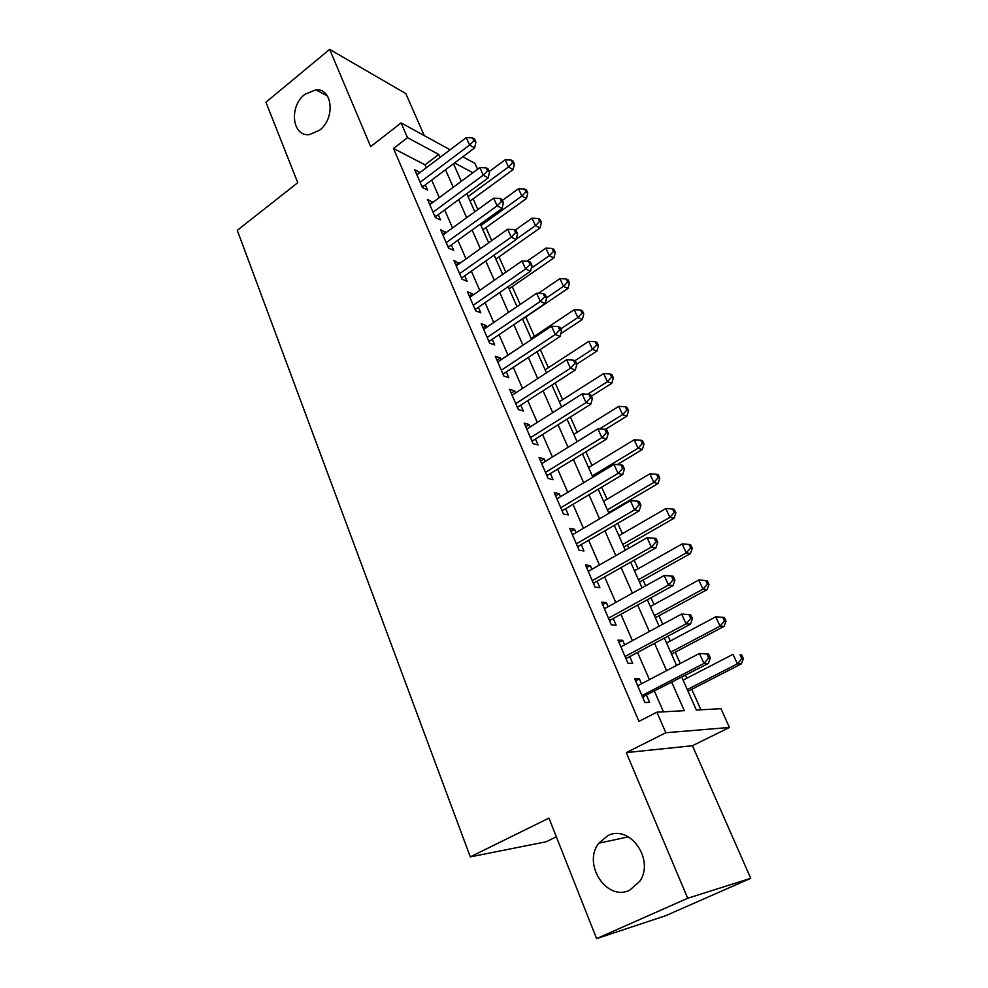 <?xml version="1.0" encoding="UTF-8"?>
<svg xmlns="http://www.w3.org/2000/svg" width="988" height="988" viewBox="0 0 988 988"><rect width="100%" height="100%" fill="white"/><g stroke="black" fill="none" stroke-linecap="round" stroke-linejoin="round"><path stroke-width="1.48" d="M607.571 835.799C629.282 823.671 655.18 859.572 639.693 881.395L629.764 890.139C606.706 901.982 582.117 863.747 598.839 843.172L607.571 835.799M304.835 94.342L315.876 89.797C332.672 88.13 335.525 118.523 319.507 130.255L309.429 134.59C292.115 137.011 288.755 106.42 304.835 94.342M681.794 677.225L696.379 710.039L720.956 708.705L729.428 727.464L665.85 732.738L656.921 712.175L684.289 710.693L671.803 682.399M692.44 745.718L626.281 752.609L687.71 898.265L596.591 938.6L665.64 915.728L750.719 878.295L692.44 745.718L729.428 727.464M556.355 836.811L546.006 841.825L470.288 856.868L237.281 230.315L297.759 182.706L265.933 102.221L329.659 49.4L370.673 146.619L401.103 122.907L450.108 149.781M424.284 135.628L405.809 93.588L329.659 49.4M462.829 156.759L474.956 163.403L477.587 169.232M700.9 709.792L691.761 689.291M686.821 678.213L685.524 675.298M680.263 663.491L675.212 652.166M670.247 641.027L668.061 636.136M662.775 624.268L658.971 615.759M653.982 604.557L650.956 597.765M645.633 585.835L643.052 580.03M638.038 568.792L634.197 560.159M628.85 548.179L627.429 544.981M622.391 533.693L617.759 523.307M612.399 511.278L612.091 510.586M607.04 499.249L601.655 487.183M591.96 465.447L585.872 451.763M577.177 432.262L570.385 417.022M562.654 399.683L555.182 382.949M548.389 367.697L540.288 349.517M534.372 336.266L525.764 316.938M520.194 304.452L512.253 286.644M505.831 272.231L498.977 256.868M491.728 240.603L485.935 227.611M477.883 209.555L473.116 198.847M687.71 898.265L750.719 878.295M641.521 683.758L639.397 678.855L634.716 678.904L644.929 702.542L649.573 702.345L646.597 695.466M624.651 644.831L622.699 640.335L617.969 640.138L627.973 663.306L632.678 663.356L629.751 656.612M608.114 606.681L606.336 602.581L601.556 602.161L611.362 624.861L616.117 625.145L613.252 618.525M591.923 569.298L590.293 565.568L585.464 564.938L595.085 587.181L599.889 587.687L597.073 581.203M576.041 532.656L574.571 529.272L569.693 528.432L579.116 550.254L583.97 550.958L581.216 544.61M560.468 496.717L559.146 493.691L554.231 492.654L563.469 514.044L568.372 514.958L565.667 508.734M545.191 461.482L544.03 458.79L539.065 457.555L548.13 478.538L553.07 479.649L550.415 473.536M530.21 426.915L529.185 424.544L524.196 423.136L533.088 443.711L538.052 445.008L535.459 439.018M515.526 393.014L514.625 390.952L509.598 389.358L518.317 409.538L523.331 411.033L520.787 405.154M501.101 359.743L500.336 357.977L495.272 356.211L503.831 376.02L508.882 377.688L506.375 371.908M486.961 327.09L486.318 325.608L481.218 323.681L489.616 343.132L494.692 344.96L492.246 339.292M473.067 295.042L472.548 293.844L467.423 291.756L475.673 310.85L480.773 312.838L478.365 307.268M459.432 263.574L453.875 260.412L461.976 279.147L467.114 281.296L464.743 275.837M446.045 232.686L440.574 229.636L448.527 248.037L453.69 250.322L451.368 244.962M432.892 202.342L427.508 199.403L435.325 217.471L440.512 219.916L438.227 214.643M426.297 167.775L425.025 164.835L393.496 148.484L638.952 721.351L656.921 712.175M663.442 711.817L654.525 691.353M649.412 679.633L637.556 652.438M632.419 640.644L620.933 614.301M615.759 602.433L604.644 576.918M599.444 565L588.663 540.275M583.451 528.296L573.003 504.337M567.767 492.32L557.64 469.102M552.378 457.024L542.573 434.535M537.299 422.419L527.79 400.622M522.504 388.469L513.291 367.351M507.98 355.161L499.051 334.685M493.728 322.471L485.083 302.637M479.748 290.386L471.362 271.157M466.015 258.893L457.901 240.257M452.541 227.969L444.662 209.913M439.302 197.6L431.67 180.1M419.986 172.542L414.676 169.701L422.358 187.461L427.557 190.029L425.322 184.867M626.281 752.609L665.85 732.738M393.496 148.484L407.501 137.665L401.103 122.907M596.591 938.6L548.958 818.101L470.288 856.868M453.492 163.749L461.297 181.31M466.781 193.66L474.845 211.778M480.329 224.103L488.64 242.801M494.111 255.114L502.694 274.417M508.153 286.705L517.008 306.613M522.467 318.877L531.593 339.427M537.04 351.666L546.463 372.871M551.897 385.073L561.629 406.97M567.038 419.134L577.078 441.722M582.475 453.85L592.837 477.167M598.209 489.245L608.917 513.315M614.264 525.357L625.305 550.205M630.64 562.184L642.039 587.835M647.338 599.753L659.12 626.231M664.393 638.1L676.545 665.43M472.844 172.752L454.566 162.934M440.055 157.388L438.758 154.449L407.501 137.665M666.604 670.63L654.562 643.349M649.338 631.517L637.668 605.076M632.419 593.183L621.119 567.581M615.833 555.614L604.891 530.815M599.58 518.811L588.984 494.778M583.661 482.712L573.373 459.432M568.038 447.329L558.084 424.766M552.712 412.626L543.067 390.766M537.694 378.589L528.345 357.409M522.948 345.195L513.896 324.669M508.487 312.418L499.706 292.534M494.284 280.259L485.787 260.993M480.353 248.692L472.116 230.019M466.669 217.706L458.691 199.601M453.245 187.275L445.502 169.738M425.025 164.835L438.758 154.449M416.825 174.678L419.9 172.357M429.595 204.232L432.707 201.923M442.599 234.304L445.749 232.007M455.826 264.92L459.025 262.647M469.3 296.104L472.548 293.844M483.021 327.855L486.318 325.608M497.001 360.2L500.336 357.977M511.241 393.15L514.625 390.952M525.752 426.73L529.185 424.544M540.535 460.951L544.03 458.79M555.614 495.84L559.146 493.691M570.978 531.396L574.571 529.272M586.65 567.655L590.293 565.568M602.631 604.644L606.336 602.581M618.933 642.373L622.699 640.335M635.568 680.868L639.397 678.855M421.641 185.806L423.099 186.534L474.648 147.891L469.609 145.038L420.11 182.261M473.882 140.839L475.895 141.988L474.549 139.012L472.536 137.863L473.882 140.839L469.609 145.038L466.25 137.591L416.911 174.864M423.099 186.534L422.296 187.325M474.648 147.891L475.895 141.988M472.536 137.863L466.25 137.591M470.078 201.07L513.093 169.603L508.462 166.984L505.152 159.809L489.295 171.492M468.09 196.6L508.462 166.984L512.525 162.934L514.378 163.996L513.044 161.13L511.191 160.068L512.525 162.934M505.152 159.809L511.191 160.068M514.378 163.996L513.093 169.603M434.522 215.619L435.967 216.298L488.245 177.889L483.231 175.172L433.04 212.185M487.529 170.899L489.529 171.998L488.158 168.973L486.158 167.874L487.529 170.899L483.231 175.172L479.81 167.589L429.78 204.652M435.967 216.298L435.152 217.088M488.245 177.889L489.529 171.998M486.158 167.874L479.81 167.589M447.638 245.963L449.071 246.617L502.089 208.431L497.1 205.862L446.193 242.64M501.422 201.527L503.411 202.565L502.015 199.477L500.027 198.44L501.422 201.527L497.1 205.862L493.617 198.143L442.883 234.971M449.071 246.617L448.256 247.408M502.089 208.431L503.411 202.565M500.027 198.44L493.617 198.143M460.988 276.875L462.421 277.467L516.181 239.541L511.241 237.132L459.605 273.664M515.588 232.711L517.564 233.687L516.131 230.55L514.155 229.562L515.588 232.711L511.241 237.132L507.684 229.253L456.234 265.858M462.421 277.467L461.594 278.258M516.181 239.541L517.564 233.687M514.155 229.562L507.684 229.253M474.586 308.342L476.018 308.898L530.544 271.231L525.628 268.971L473.252 305.255M530.013 264.488L531.976 265.402L530.519 262.203L528.555 261.289L530.013 264.488L525.628 268.971L522.01 260.956L469.819 297.302M476.018 308.898L475.166 309.689M530.544 271.231L531.976 265.402M528.555 261.289L522.01 260.956M482.86 229.809L526.456 198.539L521.862 196.044L518.49 188.733L502.41 200.354M480.934 225.486L521.862 196.044L525.937 191.931L527.777 192.944L526.419 190.017L524.591 189.004L525.937 191.931M518.49 188.733L524.591 189.004M527.777 192.944L526.456 198.539M495.865 259.066L540.053 227.969L535.484 225.622L532.05 218.175L515.242 230.105M516.267 239.17L535.484 225.622L539.584 221.448L541.412 222.399L540.041 219.422L538.213 218.472L539.584 221.448M532.05 218.175L538.213 218.472M541.412 222.399L540.053 227.969M509.092 288.817L553.885 257.93L549.353 255.719L545.858 248.149L527.061 261.215M531.285 268.217L549.353 255.719L553.478 251.483L555.293 252.372L553.885 249.347L552.082 248.445L553.478 251.483M545.858 248.149L552.082 248.445M555.293 252.372L553.885 257.93M522.566 319.099L567.976 288.434L563.469 286.359L559.912 278.653L538.324 293.35M546.648 297.759L563.469 286.359L567.618 282.049L569.421 282.889L567.989 279.814L566.198 278.974L567.618 282.049M559.912 278.653L566.198 278.974M569.421 282.889L567.976 288.434M488.443 340.391L489.85 340.909L545.178 303.526L540.3 301.426L487.158 337.439M544.709 296.869L546.648 297.721L545.178 294.461L543.227 293.609L544.709 296.869L540.3 301.426L536.608 293.263L483.663 329.337M489.85 340.909L488.998 341.687M545.178 303.526L546.648 297.721M543.227 293.609L536.608 293.263M560.814 333.685L582.315 319.482L577.844 317.556L574.226 309.713L531.149 338.427M560.801 328.856L577.844 317.556L582.018 313.184L583.797 313.962L582.352 310.825L580.574 310.047L582.018 313.184M574.226 309.713L580.574 310.047M583.797 313.962L582.315 319.482M502.546 373.044L503.954 373.513L560.097 336.439L555.256 334.512L501.324 370.228M559.69 329.869L561.616 330.647L560.11 327.337L558.171 326.546L559.69 329.869L555.256 334.512L551.489 326.176L497.767 361.966M503.954 373.513L503.09 374.291M560.097 336.439L561.616 330.647M558.171 326.546L551.489 326.176M576.807 364.09L596.913 351.098L592.479 349.332L588.799 341.329L545.117 369.821M574.967 360.694L592.479 349.332L596.69 344.886L598.444 345.602L596.974 342.404L595.208 341.687L596.69 344.886M588.799 341.329L595.208 341.687M598.444 345.602L596.913 351.098M516.922 406.315L518.33 406.735L575.3 369.981L570.496 368.228L515.761 403.635M574.954 363.51L576.869 364.226L575.337 360.83L573.411 360.114L574.954 363.51L570.496 368.228L566.655 359.731L512.13 395.225M518.33 406.735L517.44 407.513M575.3 369.981L576.869 364.226M573.411 360.114L566.655 359.731M591.392 396.188L611.782 383.295L607.398 381.689L603.643 373.55L559.332 401.795M587.564 394.261L607.398 381.689L611.621 377.169L613.363 377.824L611.868 374.576L610.115 373.909L611.621 377.169M603.643 373.55L610.115 373.909M613.363 377.824L611.782 383.295M531.569 440.216L532.964 440.586L590.787 404.166L586.032 402.598L530.482 437.684M590.528 397.806L592.417 398.448L590.849 394.99L588.959 394.348L590.528 397.806L586.032 402.598L582.13 393.94L526.777 429.113M532.964 440.586L532.075 441.364M590.787 404.166L592.417 398.448M588.959 394.348L582.13 393.94M605.348 429.41L626.923 416.084L622.576 414.651L618.76 406.352L573.806 434.362M599.531 428.928L622.576 414.651L626.837 410.057L628.566 410.638L627.034 407.328L625.293 406.747L626.837 410.057M618.76 406.352L625.293 406.747M628.566 410.638L626.923 416.084M546.512 474.771L547.883 475.092L606.595 439.03L601.877 437.659L545.475 472.388M606.397 432.769L608.275 433.337L606.681 429.817L604.792 429.249L606.397 432.769L601.877 437.659L597.888 428.829L541.696 463.644M547.883 475.092L546.981 475.87M606.595 439.03L608.275 433.337M604.792 429.249L597.888 428.829M617.278 464.607L642.348 449.491L638.05 448.243L634.16 439.784L588.552 467.522M592.281 475.907L638.05 448.243L642.336 443.563L644.04 444.081L642.484 440.71L640.767 440.191L642.336 443.563M634.16 439.784L640.767 440.191M644.04 444.081L642.348 449.491M561.727 510.006L563.098 510.265L622.699 474.586L618.043 473.413L560.764 507.77M622.588 468.448L624.441 468.93L622.811 465.336L620.958 464.842L622.588 468.448L618.043 473.413L613.98 464.409L556.911 498.866M563.098 510.265L562.184 511.043M622.699 474.586L624.441 468.93M620.958 464.842L613.98 464.409M608.608 512.636L658.07 483.54L653.821 482.465L649.857 473.845L603.569 501.299M607.373 509.845L653.821 482.465L658.119 477.71L659.811 478.155L658.23 474.722L656.526 474.265L658.119 477.71M649.857 473.845L656.526 474.265M659.811 478.155L658.07 483.54M577.251 545.919L578.61 546.129L639.137 510.858L634.531 509.882L576.362 543.857M639.1 504.831L640.94 505.226L639.273 501.571L637.433 501.163L639.1 504.831L634.531 509.882L630.381 500.694L572.435 534.767M578.61 546.129L577.671 546.907M639.137 510.858L640.94 505.226M637.433 501.163L630.381 500.694M623.897 547.006L674.088 518.231L669.901 517.341L665.85 508.561L618.871 535.718M622.749 544.425L669.901 517.341L674.224 512.513L675.891 512.871L674.273 509.376L672.593 509.005L674.224 512.513M665.85 508.561L672.593 509.005M675.891 512.871L674.088 518.231M593.084 582.562L594.43 582.71L655.909 547.858L651.351 547.105L592.269 580.66M655.958 541.955L657.773 542.264L656.069 538.534L654.254 538.213L655.958 541.955L651.351 547.105L647.115 537.719L588.255 571.397M594.43 582.71L593.479 583.476M655.909 547.858L657.773 542.264M654.254 538.213L647.115 537.719M639.471 582.031L690.414 553.589L686.277 552.897L682.152 543.943L634.469 570.805M638.409 579.672L686.277 552.897L690.637 547.982L692.279 548.278L690.624 544.697L688.982 544.413L690.637 547.982M682.152 543.943L688.982 544.413M692.279 548.278L690.414 553.589M609.226 619.921L610.559 620.007L673.013 585.612L668.53 585.081L608.485 618.204M673.149 579.845L674.94 580.067L673.211 576.251L671.42 576.016L673.149 579.845L668.53 585.081L664.195 575.51L604.397 608.756M610.559 620.007L609.596 620.773M673.013 585.612L674.94 580.067M671.42 576.016L664.195 575.51M655.34 617.735L707.062 589.638L702.987 589.157L698.775 580.018L650.363 606.546M654.389 615.598L702.987 589.157L707.359 584.155L708.989 584.365L707.297 580.722L705.679 580.512L707.359 584.155M698.775 580.018L705.679 580.512M708.989 584.365L707.062 589.638M625.7 658.045L627.022 658.07L690.476 624.144L686.055 623.848L625.046 656.514M690.711 618.513L692.477 618.649L690.698 614.758L688.932 614.61L690.711 618.513L686.055 623.848L681.634 614.079L620.872 646.868M627.022 658.07L626.059 658.811M690.476 624.144L692.477 618.649M688.932 614.61L681.634 614.079M671.519 654.118L724.043 626.392L720.017 626.12L715.732 616.808L666.567 642.99M670.667 652.216L720.017 626.12L724.426 621.044L726.019 621.156L724.303 617.451L722.697 617.315L724.426 621.044M715.732 616.808L722.697 617.315M726.019 621.156L724.043 626.392M642.521 696.948L708.31 663.491L703.938 663.43L641.941 695.614M708.631 657.996L703.938 663.43L699.43 653.463L708.569 654.056L706.828 654.019L708.631 657.996L710.372 658.033L708.569 654.056M637.68 685.771L699.43 653.463L706.828 654.019M643.818 696.91L642.817 697.664M708.31 663.491L710.372 658.033M688.006 691.217L741.346 663.874L737.394 663.837L733.022 654.34L683.091 680.152M687.265 689.55L737.394 663.837L741.827 658.663L743.396 658.687L741.642 654.908L740.061 654.859L741.827 658.663M740.061 654.859L741.642 654.908M743.396 658.687L741.346 663.874M315.876 89.797L327.423 95.984M598.839 843.172L628.454 836.848M546.525 474.82L547.834 475.117M561.826 510.228L562.864 510.426M577.424 546.315L578.178 546.426"/></g></svg>
